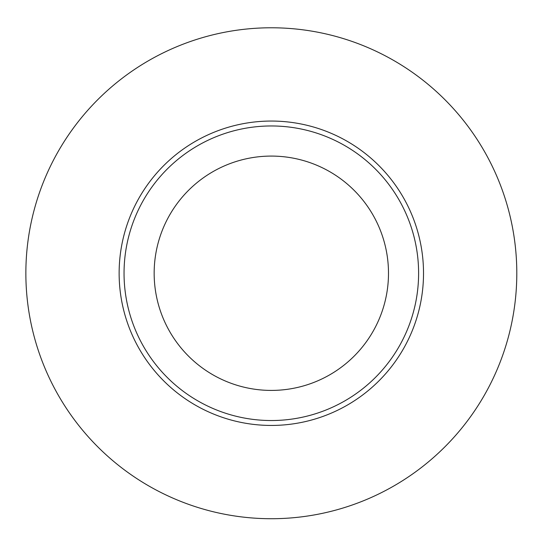 <?xml version="1.0" encoding="UTF-8"?>
<svg xmlns="http://www.w3.org/2000/svg" width="544" height="544" viewBox="0 0 544 544"><rect width="100%" height="100%" fill="white"/><g stroke="black" fill="none" stroke-linecap="round" stroke-linejoin="round"><path stroke-width="0.82" d="M271.327 420.532A147.281 147.281 0 0 0 418.608 273.251A147.281 147.281 0 0 0 271.327 125.963A147.281 147.281 0 0 0 124.046 273.251A147.281 147.281 0 0 0 271.327 420.532M271.327 27.778A245.473 245.473 0 0 0 58.745 395.984A245.473 245.473 0 0 0 483.915 395.984A245.473 245.473 0 0 0 271.327 27.778M271.327 390.415A117.164 117.164 0 0 1 169.857 214.669A117.164 117.164 0 0 1 372.796 214.669A117.164 117.164 0 0 1 271.327 390.415M423.518 273.251A152.191 152.191 0 0 0 195.228 141.447A152.191 152.191 0 0 0 195.228 405.049A152.191 152.191 0 0 0 423.518 273.251"/></g></svg>

